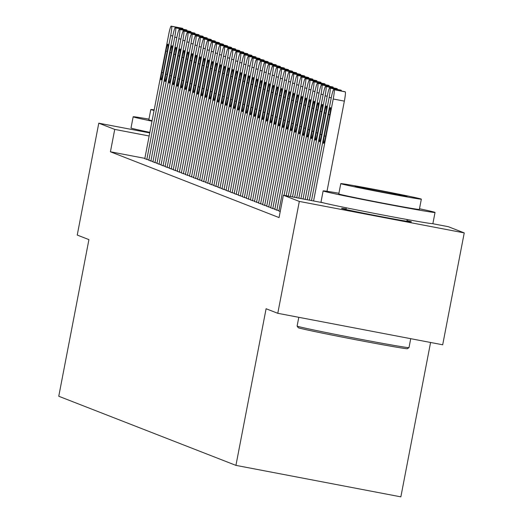 <?xml version="1.0" encoding="UTF-8"?>
<svg xmlns="http://www.w3.org/2000/svg" width="523" height="523" viewBox="0 0 523 523"><rect width="100%" height="100%" fill="white"/><g stroke="black" fill="none" stroke-linecap="round" stroke-linejoin="round"><path stroke-width="0.78" d="M406.992 220.667A35.551 0.615 -169.1 0 1 411.261 221.739A35.551 0.615 -169.1 0 1 411.405 221.83A35.551 0.615 -169.1 0 1 378.024 216.032A35.551 0.615 -169.1 0 1 341.728 208.468A35.551 0.615 -169.1 0 1 341.584 208.383A35.551 0.615 -169.1 0 1 346.121 208.945M430.579 342.467L400.853 496.85L235.932 465.372L58.759 396.251L88.923 239.619L77.241 235.062L98.782 123.186L149.748 132.914M432.586 223.687L448.289 226.681L464.241 232.905L299.319 201.427L283.368 195.203L323.221 202.813M299.319 201.427L277.778 313.303L442.693 344.781L464.241 232.905M278.877 211.024L280.217 211.593M274.81 209.442L278.936 210.717M270.751 207.853L274.876 209.128M266.684 206.271L270.809 207.539M262.624 204.683L266.743 205.957M258.558 203.101L262.683 204.369M254.492 201.512L258.617 202.787M250.432 199.93L254.557 201.198M246.366 198.341L250.491 199.616M242.306 196.759L246.431 198.027M238.24 195.171L242.365 196.445M234.18 193.588L238.298 194.857M230.113 192L234.239 193.275M226.047 190.418L230.172 191.686M221.987 188.829L226.113 190.104M217.921 187.247L222.046 188.515M213.861 185.658L217.98 186.933M209.795 184.076L213.92 185.345M205.735 182.488L209.854 183.763M201.669 180.906L205.794 182.174M197.602 179.317L201.728 180.592M193.543 177.735L197.668 179.003M189.476 176.146L193.602 177.421M185.417 174.564L189.535 175.833M181.35 172.976L185.475 174.251M177.29 171.387L181.409 172.662M173.224 169.805L177.349 171.08M169.158 168.216L173.283 169.491M165.098 166.634L169.223 167.909M161.032 165.046L165.157 166.321M156.972 163.464L161.091 164.738M152.906 161.875L157.031 163.15M148.839 160.293L152.964 161.568M144.845 158.358L110.425 151.788L279.06 217.581L283.368 195.203M144.779 158.704L148.905 159.979M277.778 313.303L266.096 308.747L235.932 465.372M110.425 151.788L114.733 129.41L98.782 123.186M149.153 135.98L114.733 129.41M144.773 158.744L168.641 34.786A9.113 0.856 -79.2 0 1 171.165 26.15A9.113 0.856 -79.2 0 1 171.178 26.157L171.583 26.313A9.113 0.856 -79.2 0 1 170.675 35.577L146.806 159.541M165.902 51.038A7.296 0.686 100.8 0 1 167.922 44.128A7.296 0.686 100.8 0 1 167.203 51.548L163.071 73.03A7.296 0.686 100.8 0 1 161.051 79.934A7.296 0.686 100.8 0 1 161.77 72.52L165.902 51.038L167.255 51.3M171.165 26.15L182.305 28.275A9.113 0.856 100.8 0 1 182.305 28.275A9.113 0.856 100.8 0 1 182.324 28.281L182.73 28.438A9.113 0.856 100.8 0 1 182.906 29.203M148.957 119.133A56.974 0.987 10.9 0 0 133.162 116.786A56.974 0.987 10.9 0 0 133.398 116.93A56.974 0.987 10.9 0 0 152.003 121.173M133.162 116.786L131.012 127.978A56.974 0.987 10.9 0 0 131.24 128.115A56.974 0.987 10.9 0 0 149.853 132.358M152.095 120.721A41.023 0.713 -169.1 0 1 148.996 119.904A41.023 0.713 -169.1 0 1 148.826 119.806L150.814 109.51A41.023 0.713 10.9 0 0 150.977 109.614A41.023 0.713 10.9 0 0 154.076 110.431M154.18 109.876A41.023 0.713 10.9 0 0 150.814 109.51M408.993 347.618L407.391 348.697A55.608 0.968 -169.1 0 1 354.712 339.519A55.608 0.968 -169.1 0 1 298.417 327.79A55.608 0.968 -169.1 0 1 298.202 327.673L297.116 326.071A56.974 0.987 10.9 0 0 297.339 326.195A56.974 0.987 10.9 0 0 355.019 338.211A56.974 0.987 10.9 0 0 408.993 347.618A56.974 0.987 10.9 0 0 409.006 347.599L410.725 338.682M298.796 317.317L297.11 326.051A56.974 0.987 10.9 0 0 297.116 326.071M338.93 193.249A56.974 0.987 10.9 0 0 323.136 190.908A56.974 0.987 10.9 0 0 323.364 191.045A56.974 0.987 10.9 0 0 381.529 203.159A56.974 0.987 10.9 0 0 435.031 212.456A56.974 0.987 10.9 0 0 434.796 212.312A56.974 0.987 10.9 0 0 419.492 208.762M323.136 190.908L320.985 202.094A56.974 0.987 10.9 0 0 321.214 202.231A56.974 0.987 10.9 0 0 379.378 214.345A56.974 0.987 10.9 0 0 432.874 223.641L435.031 212.456M421.348 199.145L419.361 209.435A41.023 0.713 -169.1 0 1 380.849 202.747A41.023 0.713 -169.1 0 1 338.969 194.026A41.023 0.713 -169.1 0 1 338.799 193.922L340.78 183.632A41.023 0.713 10.9 0 0 340.95 183.73A41.023 0.713 10.9 0 0 382.829 192.451A41.023 0.713 10.9 0 0 421.348 199.145A41.023 0.713 10.9 0 0 421.178 199.047A41.023 0.713 10.9 0 0 379.299 190.326A41.023 0.713 10.9 0 0 340.78 183.632M355.215 186.456A26.438 0.458 10.9 0 0 382.202 192.072A26.438 0.458 10.9 0 0 407.025 196.387A26.438 0.458 10.9 0 0 406.914 196.321A26.438 0.458 10.9 0 0 379.927 190.699A26.438 0.458 10.9 0 0 355.104 186.391A26.438 0.458 10.9 0 0 355.215 186.456M148.833 160.332L172.708 36.375A9.113 0.856 -79.2 0 1 175.225 27.739A9.113 0.856 -79.2 0 0 175.225 27.739L175.65 27.896A9.113 0.856 -79.2 0 1 174.734 37.166L150.866 161.123M169.968 52.627A7.296 0.686 100.8 0 1 171.989 45.717A7.296 0.686 100.8 0 1 171.269 53.13L167.131 74.612A7.296 0.686 100.8 0 1 165.118 81.523A7.296 0.686 100.8 0 1 165.83 74.103L169.968 52.627L171.315 52.882M186.358 29.863A9.113 0.856 100.8 0 1 186.371 29.863A9.113 0.856 100.8 0 1 186.384 29.863L186.789 30.027A9.113 0.856 100.8 0 1 186.973 30.785M152.899 161.914L176.767 37.957A9.113 0.856 -79.2 0 1 179.291 29.321A9.113 0.856 -79.2 0 0 179.291 29.321L179.709 29.484A9.113 0.856 -79.2 0 1 178.801 38.748L154.932 162.712M174.035 54.209A7.296 0.686 100.8 0 1 176.048 47.299A7.296 0.686 100.8 0 1 175.336 54.719L171.198 76.201A7.296 0.686 100.8 0 1 169.177 83.111A7.296 0.686 100.8 0 1 169.897 75.691L174.035 54.209L175.382 54.47M190.418 31.445A9.113 0.856 100.8 0 1 190.431 31.445A9.113 0.856 100.8 0 1 190.45 31.452L190.856 31.609A9.113 0.856 100.8 0 1 191.032 32.374M156.959 163.503L180.834 39.545A9.113 0.856 -79.2 0 1 183.357 30.909A9.113 0.856 -79.2 0 1 183.37 30.909L183.776 31.066A9.113 0.856 -79.2 0 1 182.867 40.336L158.992 164.294M178.095 55.798A7.296 0.686 100.8 0 1 180.115 48.887A7.296 0.686 100.8 0 1 179.396 56.301L175.257 77.783A7.296 0.686 100.8 0 1 173.244 84.693A7.296 0.686 100.8 0 1 173.956 77.273L178.095 55.798L179.441 56.053M183.357 30.909L194.497 33.034A9.113 0.856 100.8 0 1 194.497 33.034A9.113 0.856 100.8 0 1 194.51 33.041L194.916 33.197A9.113 0.856 100.8 0 1 195.099 33.956M161.025 165.085L184.894 41.127A9.113 0.856 -79.2 0 1 187.417 32.491A9.113 0.856 -79.2 0 0 187.417 32.491L187.835 32.655A9.113 0.856 -79.2 0 1 186.927 41.918L163.058 165.883M182.161 57.38A7.296 0.686 100.8 0 1 184.174 50.47A7.296 0.686 100.8 0 1 183.462 57.89L179.324 79.372A7.296 0.686 100.8 0 1 177.304 86.282A7.296 0.686 100.8 0 1 178.023 78.862L182.161 57.38L183.508 57.641M198.544 34.616A9.113 0.856 100.8 0 1 198.563 34.616A9.113 0.856 100.8 0 1 198.577 34.623L198.982 34.78A9.113 0.856 100.8 0 1 199.158 35.544M165.091 166.674L188.96 42.716A9.113 0.856 -79.2 0 1 191.483 34.08A9.113 0.856 -79.2 0 0 191.483 34.08L191.902 34.237A9.113 0.856 -79.2 0 1 190.993 43.507L167.118 167.465M186.221 58.968A7.296 0.686 100.8 0 1 188.241 52.058A7.296 0.686 100.8 0 1 187.522 59.472L183.39 80.954A7.296 0.686 100.8 0 1 181.37 87.864A7.296 0.686 100.8 0 1 182.089 80.45L186.221 58.968L187.574 59.223M202.61 36.205A9.113 0.856 100.8 0 1 202.623 36.205A9.113 0.856 100.8 0 1 202.636 36.211L203.048 36.368A9.113 0.856 100.8 0 1 203.225 37.126M169.151 168.256L193.026 44.298A9.113 0.856 -79.2 0 1 195.543 35.662A9.113 0.856 -79.2 0 1 195.556 35.669L195.968 35.825A9.113 0.856 -79.2 0 1 195.053 45.096L171.184 169.053M190.287 60.55A7.296 0.686 100.8 0 1 192.307 53.64A7.296 0.686 100.8 0 1 191.588 61.06L187.45 82.542A7.296 0.686 100.8 0 1 185.436 89.453A7.296 0.686 100.8 0 1 186.149 82.033L190.287 60.55L191.634 60.812M195.543 35.662L206.69 37.787A9.113 0.856 100.8 0 1 206.69 37.787A9.113 0.856 100.8 0 1 206.703 37.793L207.108 37.95A9.113 0.856 100.8 0 1 207.285 38.715M173.218 169.844L197.086 45.887A9.113 0.856 -79.2 0 1 199.609 37.251A9.113 0.856 -79.2 0 0 199.609 37.251L200.028 37.408A9.113 0.856 -79.2 0 1 199.119 46.678L175.251 170.635M194.353 62.139A7.296 0.686 100.8 0 1 196.367 55.229A7.296 0.686 100.8 0 1 195.648 62.642L191.516 84.125A7.296 0.686 100.8 0 1 189.496 91.035A7.296 0.686 100.8 0 1 190.215 83.621L194.353 62.139L195.7 62.394M210.769 39.382L199.623 37.251L210.749 39.375A9.113 0.856 100.8 0 1 210.749 39.375A9.113 0.856 100.8 0 1 210.769 39.382L211.174 39.539A9.113 0.856 100.8 0 1 211.351 40.297M177.277 171.426L201.152 47.469A9.113 0.856 -79.2 0 1 203.669 38.833A9.113 0.856 -79.2 0 0 203.669 38.833L204.094 38.996A9.113 0.856 -79.2 0 1 203.179 48.266L179.311 172.224M198.413 63.721A7.296 0.686 100.8 0 1 200.433 56.811A7.296 0.686 100.8 0 1 199.714 64.231L195.576 85.713A7.296 0.686 100.8 0 1 193.562 92.623A7.296 0.686 100.8 0 1 194.275 85.203L198.413 63.721L199.76 63.983M214.803 40.957A9.113 0.856 100.8 0 1 214.816 40.957A9.113 0.856 100.8 0 1 214.829 40.964L215.234 41.121A9.113 0.856 100.8 0 1 215.417 41.886M181.344 173.015L205.212 49.057A9.113 0.856 -79.2 0 1 207.736 40.421A9.113 0.856 -79.2 0 1 207.749 40.421L208.154 40.585A9.113 0.856 -79.2 0 1 207.245 49.848L183.377 173.806M202.479 65.31A7.296 0.686 100.8 0 1 204.493 58.399A7.296 0.686 100.8 0 1 203.78 65.813L199.642 87.295A7.296 0.686 100.8 0 1 197.622 94.205A7.296 0.686 100.8 0 1 198.341 86.792L202.479 65.31L203.826 65.565M207.736 40.421L218.882 42.546A9.113 0.856 100.8 0 1 218.882 42.546A9.113 0.856 100.8 0 1 218.895 42.553L219.3 42.709A9.113 0.856 100.8 0 1 219.477 43.468M185.41 174.597L209.278 50.639A9.113 0.856 -79.2 0 1 211.802 42.003A9.113 0.856 -79.2 0 0 211.802 42.003L212.22 42.167A9.113 0.856 -79.2 0 1 211.312 51.437L187.437 175.395M206.539 66.892A7.296 0.686 100.8 0 1 208.559 59.982A7.296 0.686 100.8 0 1 207.84 67.402L203.702 88.884A7.296 0.686 100.8 0 1 201.688 95.794A7.296 0.686 100.8 0 1 202.408 88.374L206.539 66.892L207.886 67.153M222.955 44.135L211.815 42.01L222.942 44.128A9.113 0.856 100.8 0 1 222.942 44.128A9.113 0.856 100.8 0 1 222.955 44.135L223.36 44.292A9.113 0.856 100.8 0 1 223.543 45.056M189.47 176.186L213.338 52.228A9.113 0.856 -79.2 0 1 215.862 43.592A9.113 0.856 -79.2 0 0 215.862 43.592L216.287 43.755A9.113 0.856 -79.2 0 1 215.371 53.019L191.503 176.977M210.606 68.48A7.296 0.686 100.8 0 1 212.619 61.57A7.296 0.686 100.8 0 1 211.907 68.99L207.768 90.466A7.296 0.686 100.8 0 1 205.748 97.376A7.296 0.686 100.8 0 1 206.467 89.963L210.606 68.48L211.952 68.735M226.989 45.717A9.113 0.856 100.8 0 1 227.008 45.717A9.113 0.856 100.8 0 1 227.021 45.723L227.427 45.88A9.113 0.856 100.8 0 1 227.603 46.639M193.536 177.774L217.405 53.81A9.113 0.856 -79.2 0 1 219.928 45.174A9.113 0.856 -79.2 0 1 219.941 45.181L220.346 45.338A9.113 0.856 -79.2 0 1 219.438 54.608L195.563 178.565M214.665 70.062A7.296 0.686 100.8 0 1 216.685 63.152A7.296 0.686 100.8 0 1 215.966 70.572L211.835 92.055A7.296 0.686 100.8 0 1 209.815 98.965A7.296 0.686 100.8 0 1 210.534 91.545L214.665 70.062L216.019 70.324M219.941 45.181L231.081 47.305A9.113 0.856 100.8 0 1 231.068 47.299A9.113 0.856 100.8 0 1 231.081 47.305L231.493 47.462A9.113 0.856 100.8 0 1 231.669 48.227M197.596 179.356L221.471 55.399A9.113 0.856 -79.2 0 1 223.988 46.763A9.113 0.856 -79.2 0 1 224.007 46.763L224.413 46.926A9.113 0.856 -79.2 0 1 223.498 56.19L199.629 180.147M218.732 71.651A7.296 0.686 100.8 0 1 220.752 64.741A7.296 0.686 100.8 0 1 220.033 72.161L215.894 93.637A7.296 0.686 100.8 0 1 213.881 100.547A7.296 0.686 100.8 0 1 214.593 93.133L218.732 71.651L220.078 71.906M223.988 46.763L235.134 48.887A9.113 0.856 100.8 0 1 235.134 48.887A9.113 0.856 100.8 0 1 235.147 48.894L235.553 49.051A9.113 0.856 100.8 0 1 235.736 49.809M201.662 180.945L225.531 56.981A9.113 0.856 -79.2 0 1 228.054 48.345A9.113 0.856 -79.2 0 0 228.054 48.345L228.473 48.508A9.113 0.856 -79.2 0 1 227.564 57.778L203.695 181.736M222.798 73.233A7.296 0.686 100.8 0 1 224.812 66.329A7.296 0.686 100.8 0 1 224.092 73.743L219.961 95.225A7.296 0.686 100.8 0 1 217.941 102.135A7.296 0.686 100.8 0 1 218.66 94.715L222.798 73.233L224.145 73.495M239.181 50.47A9.113 0.856 100.8 0 1 239.194 50.476A9.113 0.856 100.8 0 1 239.214 50.476L239.619 50.633A9.113 0.856 100.8 0 1 239.796 51.398M205.722 182.527L229.597 58.569A9.113 0.856 -79.2 0 1 232.114 49.933A9.113 0.856 -79.2 0 1 232.134 49.933L232.539 50.097A9.113 0.856 -79.2 0 1 231.63 59.361L207.755 183.318M226.858 74.822A7.296 0.686 100.8 0 1 228.878 67.912A7.296 0.686 100.8 0 1 228.159 75.332L224.021 96.807A7.296 0.686 100.8 0 1 222.007 103.717A7.296 0.686 100.8 0 1 222.72 96.304L226.858 74.822L228.205 75.077M232.134 49.933L243.273 52.065A9.113 0.856 100.8 0 1 243.26 52.058A9.113 0.856 100.8 0 1 243.273 52.065L243.679 52.222A9.113 0.856 100.8 0 1 243.862 52.98M209.788 184.116L233.657 60.152A9.113 0.856 -79.2 0 1 236.18 51.516A9.113 0.856 -79.2 0 1 236.193 51.522L236.599 51.679A9.113 0.856 -79.2 0 1 235.69 60.949L211.822 184.907M230.924 76.404A7.296 0.686 100.8 0 1 232.938 69.5A7.296 0.686 100.8 0 1 232.225 76.914L228.087 98.396A7.296 0.686 100.8 0 1 226.067 105.306A7.296 0.686 100.8 0 1 226.786 97.886L230.924 76.404L232.271 76.665M236.18 51.516L247.327 53.647A9.113 0.856 100.8 0 1 247.327 53.647A9.113 0.856 100.8 0 1 247.34 53.647L247.745 53.804A9.113 0.856 100.8 0 1 247.922 54.569M213.855 185.698L237.723 61.74A9.113 0.856 -79.2 0 1 240.247 53.104A9.113 0.856 -79.2 0 0 240.247 53.104L240.665 53.268A9.113 0.856 -79.2 0 1 239.756 62.531L215.881 186.489M234.984 77.992A7.296 0.686 100.8 0 1 237.004 71.082A7.296 0.686 100.8 0 1 236.285 78.502L232.147 99.978A7.296 0.686 100.8 0 1 230.133 106.888A7.296 0.686 100.8 0 1 230.852 99.475L234.984 77.992L236.337 78.247M251.373 55.229A9.113 0.856 100.8 0 1 251.386 55.229A9.113 0.856 100.8 0 1 251.4 55.235L251.811 55.392A9.113 0.856 100.8 0 1 251.988 56.151M217.914 187.286L241.783 63.322A9.113 0.856 -79.2 0 1 244.306 54.686A9.113 0.856 -79.2 0 0 244.306 54.686L244.731 54.85A9.113 0.856 -79.2 0 1 243.816 64.12L219.948 188.077M239.05 79.581A7.296 0.686 100.8 0 1 241.064 72.671A7.296 0.686 100.8 0 1 240.351 80.084L236.213 101.567A7.296 0.686 100.8 0 1 234.193 108.477A7.296 0.686 100.8 0 1 234.912 101.057L239.05 79.581L240.397 79.836M255.433 56.811A9.113 0.856 100.8 0 1 255.453 56.817A9.113 0.856 100.8 0 1 255.466 56.817L255.871 56.974A9.113 0.856 100.8 0 1 256.048 57.739M221.981 188.868L245.849 64.911A9.113 0.856 -79.2 0 1 248.373 56.275A9.113 0.856 -79.2 0 1 248.386 56.275L248.791 56.438A9.113 0.856 -79.2 0 1 247.882 65.702L224.014 189.659M243.11 81.163A7.296 0.686 100.8 0 1 245.13 74.253A7.296 0.686 100.8 0 1 244.411 81.673L240.279 103.149A7.296 0.686 100.8 0 1 238.259 110.059A7.296 0.686 100.8 0 1 238.978 102.645L243.11 81.163L244.463 81.418M248.373 56.275L259.513 58.399A9.113 0.856 100.8 0 1 259.513 58.399A9.113 0.856 100.8 0 1 259.532 58.406L259.938 58.563A9.113 0.856 100.8 0 1 260.114 59.321M226.041 190.457L249.916 66.493A9.113 0.856 -79.2 0 1 252.432 57.857A9.113 0.856 -79.2 0 0 252.432 57.857L252.857 58.02A9.113 0.856 -79.2 0 1 251.942 67.29L228.074 191.248M247.176 82.752A7.296 0.686 100.8 0 1 249.196 75.842A7.296 0.686 100.8 0 1 248.477 83.255L244.339 104.737A7.296 0.686 100.8 0 1 242.326 111.647A7.296 0.686 100.8 0 1 243.038 104.227L247.176 82.752L248.523 83.007M263.566 59.982A9.113 0.856 100.8 0 1 263.579 59.988A9.113 0.856 100.8 0 1 263.592 59.988L263.997 60.145A9.113 0.856 100.8 0 1 264.18 60.91M230.107 192.039L253.975 68.082A9.113 0.856 -79.2 0 1 256.499 59.445A9.113 0.856 -79.2 0 0 256.499 59.445L256.917 59.609A9.113 0.856 -79.2 0 1 256.009 68.873L232.14 192.83M251.243 84.334A7.296 0.686 100.8 0 1 253.256 77.424A7.296 0.686 100.8 0 1 252.544 84.844L248.405 106.319A7.296 0.686 100.8 0 1 246.385 113.23A7.296 0.686 100.8 0 1 247.104 105.816L251.243 84.334L252.589 84.589M267.626 61.57A9.113 0.856 100.8 0 1 267.639 61.57A9.113 0.856 100.8 0 1 267.658 61.577L268.064 61.734A9.113 0.856 100.8 0 1 268.24 62.492M234.167 193.628L258.042 69.664A9.113 0.856 -79.2 0 1 260.565 61.028A9.113 0.856 -79.2 0 1 260.578 61.034L260.984 61.191A9.113 0.856 -79.2 0 1 260.075 70.461L236.2 194.419M255.302 85.922A7.296 0.686 100.8 0 1 257.323 79.012A7.296 0.686 100.8 0 1 256.603 86.426L252.465 107.908A7.296 0.686 100.8 0 1 250.452 114.818A7.296 0.686 100.8 0 1 251.164 107.398L255.302 85.922L256.649 86.177M260.565 61.028L271.705 63.159A9.113 0.856 100.8 0 1 271.705 63.159A9.113 0.856 100.8 0 1 271.718 63.159L272.123 63.322A9.113 0.856 100.8 0 1 272.306 64.081M238.233 195.21L262.101 71.252A9.113 0.856 -79.2 0 1 264.625 62.616A9.113 0.856 -79.2 0 0 264.625 62.616L265.043 62.78A9.113 0.856 -79.2 0 1 264.135 72.043L240.266 196.001M259.369 87.504A7.296 0.686 100.8 0 1 261.382 80.594A7.296 0.686 100.8 0 1 260.67 88.014L256.531 109.49A7.296 0.686 100.8 0 1 254.511 116.4A7.296 0.686 100.8 0 1 255.231 108.987L259.369 87.504L260.716 87.759M275.752 64.741A9.113 0.856 100.8 0 1 275.771 64.741A9.113 0.856 100.8 0 1 275.784 64.747L276.19 64.904A9.113 0.856 100.8 0 1 276.366 65.669M242.299 196.798L266.168 72.834A9.113 0.856 -79.2 0 1 268.691 64.198A9.113 0.856 -79.2 0 0 268.691 64.198L269.11 64.362A9.113 0.856 -79.2 0 1 268.201 73.632L244.326 197.589M263.429 89.093A7.296 0.686 100.8 0 1 265.449 82.183A7.296 0.686 100.8 0 1 264.73 89.596L260.598 111.079A7.296 0.686 100.8 0 1 258.578 117.989A7.296 0.686 100.8 0 1 259.297 110.569L263.429 89.093L264.782 89.348M279.818 66.323A9.113 0.856 100.8 0 1 279.831 66.329A9.113 0.856 100.8 0 1 279.844 66.329L280.256 66.493A9.113 0.856 100.8 0 1 280.433 67.251M246.359 198.38L270.234 74.423A9.113 0.856 -79.2 0 1 272.751 65.787A9.113 0.856 -79.2 0 1 272.764 65.787L273.176 65.95A9.113 0.856 -79.2 0 1 272.261 75.214L248.392 199.171M267.495 90.675A7.296 0.686 100.8 0 1 269.515 83.765A7.296 0.686 100.8 0 1 268.796 91.185L264.658 112.661A7.296 0.686 100.8 0 1 262.644 119.571A7.296 0.686 100.8 0 1 263.357 112.157L267.495 90.675L268.842 90.93M272.751 65.787L283.897 67.912A9.113 0.856 100.8 0 1 283.897 67.912A9.113 0.856 100.8 0 1 283.911 67.918L284.316 68.075A9.113 0.856 100.8 0 1 284.492 68.84M250.425 199.969L274.294 76.012A9.113 0.856 -79.2 0 1 276.817 67.369A9.113 0.856 -79.2 0 0 276.817 67.369L277.236 67.532A9.113 0.856 -79.2 0 1 276.327 76.803L252.459 200.76M271.561 92.264A7.296 0.686 100.8 0 1 273.575 85.354A7.296 0.686 100.8 0 1 272.856 92.767L268.724 114.249A7.296 0.686 100.8 0 1 266.704 121.159A7.296 0.686 100.8 0 1 267.423 113.739L271.561 92.264L272.908 92.519M287.977 69.5L276.83 67.375L287.957 69.5A9.113 0.856 100.8 0 1 287.957 69.5A9.113 0.856 100.8 0 1 287.977 69.5L288.382 69.664A9.113 0.856 100.8 0 1 288.559 70.422M254.485 201.551L278.36 77.594A9.113 0.856 -79.2 0 1 280.877 68.958A9.113 0.856 -79.2 0 0 280.877 68.958L281.302 69.121A9.113 0.856 -79.2 0 1 280.387 78.385L256.518 202.342M275.621 93.846A7.296 0.686 100.8 0 1 277.641 86.936A7.296 0.686 100.8 0 1 276.922 94.356L272.784 115.831A7.296 0.686 100.8 0 1 270.77 122.742A7.296 0.686 100.8 0 1 271.483 115.328L275.621 93.846L276.968 94.101M292.011 71.082A9.113 0.856 100.8 0 1 292.024 71.082A9.113 0.856 100.8 0 1 292.037 71.089L292.442 71.246A9.113 0.856 100.8 0 1 292.625 72.011M258.552 203.14L282.42 79.182A9.113 0.856 -79.2 0 1 284.943 70.54A9.113 0.856 -79.2 0 1 284.957 70.546L285.362 70.703A9.113 0.856 -79.2 0 1 284.453 79.973L260.585 203.931M279.687 95.434A7.296 0.686 100.8 0 1 281.701 88.524A7.296 0.686 100.8 0 1 280.988 95.938L276.85 117.42A7.296 0.686 100.8 0 1 274.83 124.33A7.296 0.686 100.8 0 1 275.549 116.91L279.687 95.434L281.034 95.689M284.943 70.54L296.09 72.671A9.113 0.856 100.8 0 1 296.09 72.671A9.113 0.856 100.8 0 1 296.103 72.671L296.508 72.834A9.113 0.856 100.8 0 1 296.685 73.593M262.611 204.722L286.486 80.764A9.113 0.856 -79.2 0 1 289.01 72.128A9.113 0.856 -79.2 0 0 289.01 72.128L289.428 72.292A9.113 0.856 -79.2 0 1 288.519 81.555L264.645 205.513M283.747 97.017A7.296 0.686 100.8 0 1 285.767 90.106A7.296 0.686 100.8 0 1 285.048 97.526L280.91 119.002A7.296 0.686 100.8 0 1 278.896 125.912A7.296 0.686 100.8 0 1 279.615 118.499L283.747 97.017L285.094 97.278M300.163 74.259L289.023 72.135L300.15 74.253A9.113 0.856 100.8 0 1 300.15 74.253A9.113 0.856 100.8 0 1 300.163 74.259L300.568 74.416A9.113 0.856 100.8 0 1 300.751 75.181M266.678 206.31L290.546 82.353A9.113 0.856 -79.2 0 1 293.07 73.71A9.113 0.856 -79.2 0 0 293.07 73.71L293.495 73.874A9.113 0.856 -79.2 0 1 292.579 83.144L268.711 207.101M287.813 98.605A7.296 0.686 100.8 0 1 289.827 91.695A7.296 0.686 100.8 0 1 289.114 99.109L284.976 120.591A7.296 0.686 100.8 0 1 282.956 127.501A7.296 0.686 100.8 0 1 283.675 120.081L287.813 98.605L289.16 98.86M304.196 75.842A9.113 0.856 100.8 0 1 304.216 75.842A9.113 0.856 100.8 0 1 304.229 75.842L304.634 76.005A9.113 0.856 100.8 0 1 304.811 76.763M270.744 207.893L294.612 83.935A9.113 0.856 -79.2 0 1 297.136 75.299A9.113 0.856 -79.2 0 1 297.149 75.305L297.554 75.462A9.113 0.856 -79.2 0 1 296.646 84.726L272.771 208.69M291.873 100.187A7.296 0.686 100.8 0 1 293.893 93.277A7.296 0.686 100.8 0 1 293.174 100.697L289.042 122.173A7.296 0.686 100.8 0 1 287.022 129.083A7.296 0.686 100.8 0 1 287.742 121.669L291.873 100.187L293.226 100.449M297.149 75.305L308.289 77.43A9.113 0.856 100.8 0 1 308.276 77.424A9.113 0.856 100.8 0 1 308.289 77.43L308.701 77.587A9.113 0.856 100.8 0 1 308.877 78.352M274.804 209.481L298.679 85.524A9.113 0.856 -79.2 0 1 301.196 76.881A9.113 0.856 -79.2 0 1 301.215 76.888L301.621 77.044A9.113 0.856 -79.2 0 1 300.705 86.315L276.837 210.272M295.94 101.776A7.296 0.686 100.8 0 1 297.96 94.866A7.296 0.686 100.8 0 1 297.241 102.279L293.102 123.761A7.296 0.686 100.8 0 1 291.089 130.672A7.296 0.686 100.8 0 1 291.801 123.251L295.94 101.776L297.286 102.031M301.196 76.881L312.342 79.012A9.113 0.856 100.8 0 1 312.342 79.012A9.113 0.856 100.8 0 1 312.355 79.012L312.761 79.176A9.113 0.856 100.8 0 1 312.944 79.934M278.87 211.063L302.739 87.106A9.113 0.856 -79.2 0 1 305.262 78.47A9.113 0.856 -79.2 0 0 305.262 78.47L305.68 78.633A9.113 0.856 -79.2 0 1 304.772 87.897L284.081 195.341M300.006 103.358A7.296 0.686 100.8 0 1 302.019 96.448A7.296 0.686 100.8 0 1 301.3 103.868L297.169 125.35A7.296 0.686 100.8 0 1 295.149 132.254A7.296 0.686 100.8 0 1 295.868 124.84L300.006 103.358L301.353 103.619M316.389 80.594A9.113 0.856 100.8 0 1 316.402 80.594A9.113 0.856 100.8 0 1 316.422 80.601L316.827 80.758A9.113 0.856 100.8 0 1 317.003 81.523M286.186 195.746L306.805 88.694A9.113 0.856 -79.2 0 1 309.322 80.052A9.113 0.856 -79.2 0 1 309.341 80.058L309.747 80.215A9.113 0.856 -79.2 0 1 308.838 89.485L288.297 196.145M304.066 104.946A7.296 0.686 100.8 0 1 306.086 98.036A7.296 0.686 100.8 0 1 305.367 105.45L301.228 126.932A7.296 0.686 100.8 0 1 299.215 133.842A7.296 0.686 100.8 0 1 299.927 126.422L304.066 104.946L305.412 105.201M309.341 80.058L320.481 82.183A9.113 0.856 100.8 0 1 320.468 82.183A9.113 0.856 100.8 0 1 320.481 82.183L320.887 82.346A9.113 0.856 100.8 0 1 321.07 83.105M290.402 196.55L310.865 90.276A9.113 0.856 -79.2 0 1 313.388 81.64A9.113 0.856 -79.2 0 1 313.401 81.647L313.807 81.804A9.113 0.856 -79.2 0 1 312.898 91.067L292.507 196.949M308.132 106.529A7.296 0.686 100.8 0 1 310.146 99.618A7.296 0.686 100.8 0 1 309.433 107.038L305.295 128.521A7.296 0.686 100.8 0 1 303.275 135.424A7.296 0.686 100.8 0 1 303.994 128.011L308.132 106.529L309.479 106.79M313.388 81.64L324.535 83.765A9.113 0.856 100.8 0 1 324.535 83.765A9.113 0.856 100.8 0 1 324.548 83.772L324.953 83.928A9.113 0.856 100.8 0 1 325.129 84.693M294.619 197.354L314.931 91.865A9.113 0.856 -79.2 0 1 317.454 83.222A9.113 0.856 -79.2 0 0 317.454 83.222L317.873 83.386A9.113 0.856 -79.2 0 1 316.964 92.656L296.724 197.753M312.192 108.117A7.296 0.686 100.8 0 1 314.212 101.207A7.296 0.686 100.8 0 1 313.493 108.621L309.355 130.103A7.296 0.686 100.8 0 1 307.341 137.013A7.296 0.686 100.8 0 1 308.06 129.593L312.192 108.117L313.539 108.372M328.581 85.354A9.113 0.856 100.8 0 1 328.594 85.354A9.113 0.856 100.8 0 1 328.607 85.354L329.013 85.517A9.113 0.856 100.8 0 1 329.196 86.275M298.829 198.158L318.991 93.447A9.113 0.856 -79.2 0 1 321.514 84.811A9.113 0.856 -79.2 0 0 321.514 84.811L321.939 84.974A9.113 0.856 -79.2 0 1 321.024 94.238L300.934 198.557M316.258 109.699A7.296 0.686 100.8 0 1 318.272 102.789A7.296 0.686 100.8 0 1 317.559 110.209L313.421 131.691A7.296 0.686 100.8 0 1 311.401 138.595A7.296 0.686 100.8 0 1 312.12 131.181L316.258 109.699L317.605 109.961M332.641 86.936A9.113 0.856 100.8 0 1 332.661 86.936A9.113 0.856 100.8 0 1 332.674 86.942L333.079 87.099A9.113 0.856 100.8 0 1 333.256 87.864M303.046 198.962L323.057 95.036A9.113 0.856 -79.2 0 1 325.581 86.4A9.113 0.856 -79.2 0 1 325.594 86.4L325.999 86.557A9.113 0.856 -79.2 0 1 325.09 95.827L305.151 199.361M320.318 111.288A7.296 0.686 100.8 0 1 322.338 104.378A7.296 0.686 100.8 0 1 321.619 111.791L317.487 133.273A7.296 0.686 100.8 0 1 315.467 140.184A7.296 0.686 100.8 0 1 316.186 132.764L320.318 111.288L321.671 111.543M325.581 86.4L336.72 88.524A9.113 0.856 100.8 0 1 336.72 88.524A9.113 0.856 100.8 0 1 336.734 88.524L337.145 88.688A9.113 0.856 100.8 0 1 337.322 89.446M307.256 199.766L327.123 96.618A9.113 0.856 -79.2 0 1 329.64 87.982A9.113 0.856 -79.2 0 0 329.64 87.982L330.065 88.145A9.113 0.856 -79.2 0 1 329.15 97.409L309.368 200.165M324.384 112.87A7.296 0.686 100.8 0 1 326.404 105.96A7.296 0.686 100.8 0 1 325.685 113.38L321.547 134.862A7.296 0.686 100.8 0 1 319.533 141.772A7.296 0.686 100.8 0 1 320.246 134.352L324.384 112.87L325.731 113.131M340.774 90.106A9.113 0.856 100.8 0 1 340.787 90.106A9.113 0.856 100.8 0 1 340.8 90.113L341.205 90.27A9.113 0.856 100.8 0 1 341.388 91.035M311.473 200.571L331.183 98.206A9.113 0.856 -79.2 0 1 333.707 89.57A9.113 0.856 -79.2 0 0 333.707 89.57L334.125 89.727A9.113 0.856 -79.2 0 1 333.216 98.997L313.578 200.969M326.999 191.287L344.356 101.122L333.216 98.997M328.451 114.459A7.296 0.686 100.8 0 1 330.464 107.548A7.296 0.686 100.8 0 1 329.752 114.962L325.613 136.444A7.296 0.686 100.8 0 1 323.593 143.354A7.296 0.686 100.8 0 1 324.312 135.934L328.451 114.459L329.797 114.714M344.834 91.695A9.113 0.856 100.8 0 1 344.847 91.695A9.113 0.856 100.8 0 1 344.866 91.702L345.272 91.858A9.113 0.856 100.8 0 1 344.356 101.122M172.78 35.982L170.675 35.577M182.324 28.281L171.178 26.157M182.73 28.438L171.583 26.313M161.77 72.52L163.117 72.775M176.846 37.564L174.734 37.166M186.384 29.863L175.244 27.739L186.371 29.863M186.789 30.027L175.65 27.896M165.83 74.103L167.183 74.364M180.906 39.153L178.801 38.748M190.45 31.452L179.304 29.327L190.431 31.445M190.856 31.609L179.709 29.484M169.897 75.691L171.243 75.946M184.972 40.742L182.867 40.336M194.51 33.041L183.37 30.909M194.916 33.197L183.776 31.066M173.956 77.273L175.31 77.535M189.038 42.324L186.927 41.918M198.577 34.623L187.43 32.498L198.563 34.616M198.982 34.78L187.835 32.655M178.023 78.862L179.369 79.117M193.098 43.912L190.993 43.507M202.636 36.211L191.496 34.08L202.623 36.205M203.048 36.368L191.902 34.237M182.089 80.45L183.436 80.705M197.164 45.494L195.053 45.096M206.703 37.793L195.556 35.669M207.108 37.95L195.968 35.825M186.149 82.033L187.496 82.288M201.224 47.083L199.119 46.678M211.174 39.539L200.028 37.408M190.215 83.621L191.562 83.876M205.291 48.665L203.179 48.266M214.829 40.964L203.689 38.839L214.816 40.957M215.234 41.121L204.094 38.996M194.275 85.203L195.628 85.458M209.35 50.254L207.245 49.848M218.895 42.553L207.749 40.421M219.3 42.709L208.154 40.585M198.341 86.792L199.688 87.047M213.417 51.836L211.312 51.437M223.36 44.292L212.22 42.167M202.408 88.374L203.754 88.629M217.483 53.424L215.371 53.019M227.021 45.723L215.875 43.592L227.008 45.717M227.427 45.88L216.287 43.755M206.467 89.963L207.814 90.218M221.543 55.007L219.438 54.608M231.493 47.462L220.346 45.338M210.534 91.545L211.88 91.8M225.609 56.595L223.498 56.19M235.147 48.894L224.007 46.763M235.553 49.051L224.413 46.926M214.593 93.133L215.947 93.388M229.669 58.177L227.564 57.778M239.214 50.476L228.067 48.351L239.194 50.476M239.619 50.633L228.473 48.508M218.66 94.715L220.006 94.977M233.735 59.766L231.63 59.361M243.679 52.222L232.539 50.097M222.72 96.304L224.073 96.559M237.802 61.348L235.69 60.949M247.34 53.647L236.193 51.522M247.745 53.804L236.599 51.679M226.786 97.886L228.133 98.147M241.861 62.937L239.756 62.531M251.4 55.235L240.26 53.104L251.386 55.229M251.811 55.392L240.665 53.268M230.852 99.475L232.199 99.73M245.928 64.519L243.816 64.12M255.466 56.817L244.319 54.693L255.453 56.817M255.871 56.974L244.731 54.85M234.912 101.057L236.259 101.318M249.987 66.107L247.882 65.702M259.532 58.406L248.386 56.275M259.938 58.563L248.791 56.438M238.978 102.645L240.325 102.9M254.054 67.689L251.942 67.29M263.592 59.988L252.452 57.863L263.579 59.988M263.997 60.145L252.857 58.02M243.038 104.227L244.391 104.489M258.114 69.278L256.009 68.873M267.658 61.577L256.512 59.445L267.639 61.57M268.064 61.734L256.917 59.609M247.104 105.816L248.451 106.071M262.18 70.86L260.075 70.461M271.718 63.159L260.578 61.034M272.123 63.322L260.984 61.191M251.164 107.398L252.517 107.66M266.246 72.449L264.135 72.043M275.784 64.747L264.638 62.616L275.771 64.741M276.19 64.904L265.043 62.78M255.231 108.987L256.577 109.242M270.306 74.031L268.201 73.632M279.844 66.329L268.704 64.205L279.831 66.329M280.256 66.493L269.11 64.362M259.297 110.569L260.644 110.83M274.372 75.619L272.261 75.214M283.911 67.918L272.764 65.787M284.316 68.075L273.176 65.95M263.357 112.157L264.703 112.412M278.432 77.201L276.327 76.803M288.382 69.664L277.236 67.532M267.423 113.739L268.77 114.001M282.498 78.79L280.387 78.385M292.037 71.089L280.897 68.958L292.024 71.082M292.442 71.246L281.302 69.121M271.483 115.328L272.836 115.583M286.558 80.372L284.453 79.973M296.103 72.671L284.957 70.546M296.508 72.834L285.362 70.703M275.549 116.91L276.896 117.172M290.625 81.961L288.519 81.555M300.568 74.416L289.428 72.292M279.615 118.499L280.962 118.754M294.691 83.543L292.579 83.144M304.229 75.842L293.083 73.717L304.216 75.842M304.634 76.005L293.495 73.874M283.675 120.081L285.022 120.342M298.751 85.131L296.646 84.726M308.701 77.587L297.554 75.462M287.742 121.669L289.088 121.924M302.817 86.713L300.705 86.315M312.355 79.012L301.215 76.888M312.761 79.176L301.621 77.044M291.801 123.251L293.155 123.513M306.877 88.302L304.772 87.897M316.422 80.601L305.275 78.476L316.402 80.594M316.827 80.758L305.68 78.633M295.868 124.84L297.214 125.095M310.943 89.884L308.838 89.485M320.887 82.346L309.747 80.215M299.927 126.422L301.281 126.684M315.009 91.473L312.898 91.067M324.548 83.772L313.401 81.647M324.953 83.928L313.807 81.804M303.994 128.011L305.34 128.266M319.069 93.055L316.964 92.656M328.607 85.354L317.468 83.229L328.594 85.354M329.013 85.517L317.873 83.386M308.06 129.593L309.407 129.854M323.136 94.643L321.024 94.238M332.674 86.942L321.527 84.818L332.661 86.936M333.079 87.099L321.939 84.974M312.12 131.181L313.467 131.436M327.195 96.225L325.09 95.827M336.734 88.524L325.594 86.4M337.145 88.688L325.999 86.557M316.186 132.764L317.533 133.025M331.262 97.814L329.15 97.409M340.8 90.113L329.66 87.988L340.787 90.106M341.205 90.27L330.065 88.145M320.246 134.352L321.599 134.607M344.866 91.702L333.72 89.57L344.847 91.695M345.272 91.858L334.125 89.727M324.312 135.934L325.659 136.196M346.337 207.821L346.004 209.54M407.208 219.542L406.874 221.262M231.068 47.299L219.928 45.174M243.26 52.058L232.114 49.933M308.276 77.424L297.136 75.299M320.468 82.183L309.322 80.052"/></g></svg>
